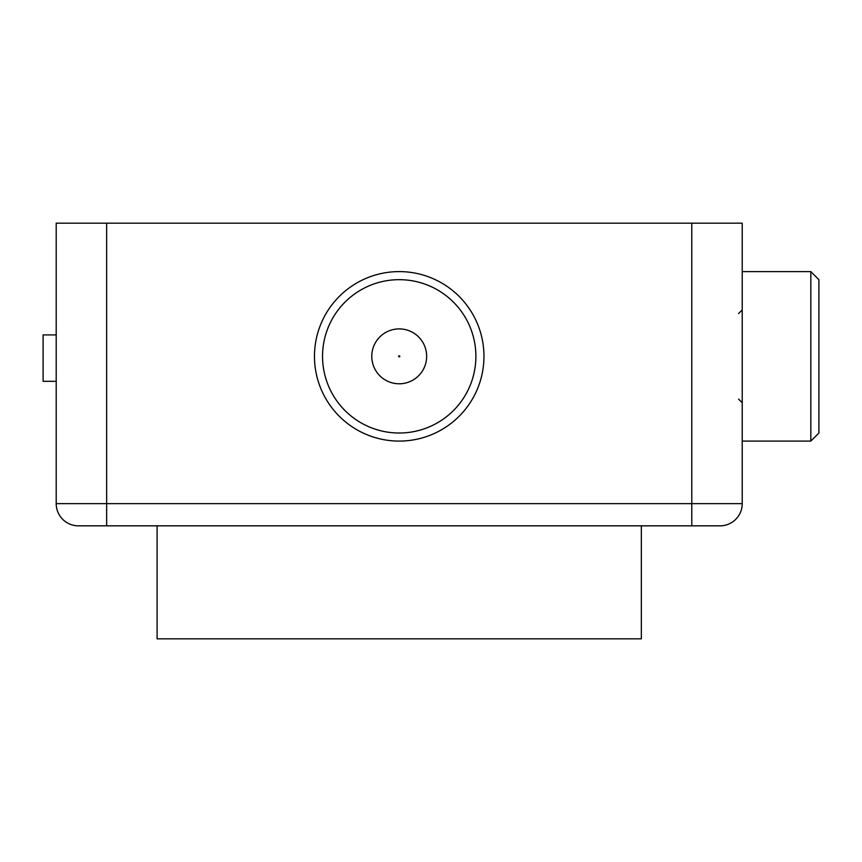 <?xml version="1.0" encoding="UTF-8"?>
<svg xmlns="http://www.w3.org/2000/svg" width="862" height="862" viewBox="0 0 862 862"><rect width="100%" height="100%" fill="white"/><g stroke="black" fill="none" stroke-linecap="round" stroke-linejoin="round"><path stroke-width="1.29" d="M818.9 279.676L818.9 433.015L810.83 441.085L810.83 271.605L818.9 279.676M399.612 355.92A0.582 0.582 0 0 1 399.645 356.739A0.582 0.582 0 0 1 398.826 356.771A0.582 0.582 0 0 1 398.794 355.952A0.582 0.582 0 0 1 399.612 355.92M380.616 376.522A27.444 27.444 0 0 0 419.395 374.938A27.444 27.444 0 0 0 417.811 336.169A27.444 27.444 0 0 0 379.043 337.742A27.444 27.444 0 0 0 380.616 376.522M451.182 299.965A76.675 76.675 0 0 0 342.839 304.383A76.675 76.675 0 0 0 347.257 412.726A76.675 76.675 0 0 0 455.599 408.308A76.675 76.675 0 0 0 451.182 299.965M341.783 418.663A84.745 84.745 0 0 1 336.902 298.909A84.745 84.745 0 0 1 456.644 294.028A84.745 84.745 0 0 1 461.526 413.782A84.745 84.745 0 0 1 341.783 418.663M56.202 334.909L43.1 334.909L43.1 381.316L56.202 381.316M202.785 525.831L641.339 525.831L641.339 638.828L157.089 638.828L157.089 525.831M691.787 223.172L742.225 223.172L742.225 503.634A22.197 22.197 0 0 1 720.029 525.831L78.399 525.831A22.197 22.197 0 0 1 56.202 503.634L56.202 223.172L106.651 223.172L106.651 503.634L691.787 503.634L691.787 223.172L106.651 223.172M691.787 525.831L691.787 503.634L742.225 503.634A22.197 22.197 0 0 1 720.029 525.831M78.399 525.831A22.197 22.197 0 0 1 56.202 503.634L106.651 503.634L106.651 525.831M738.594 399.117L742.225 402.748M742.225 271.605L810.83 271.605M742.225 441.085L810.83 441.085M738.594 313.574L742.225 309.943"/></g></svg>
